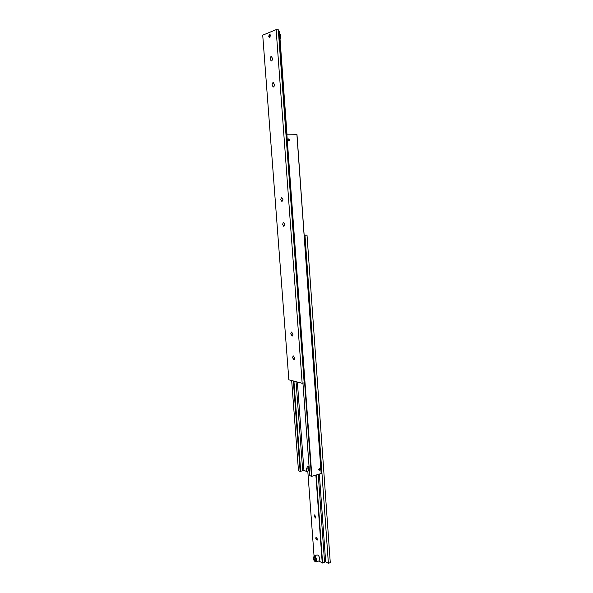 <?xml version="1.0" encoding="UTF-8"?>
<svg xmlns="http://www.w3.org/2000/svg" width="593" height="593" viewBox="0 0 593 593"><rect width="100%" height="100%" fill="white"/><g stroke="black" fill="none" stroke-linecap="round" stroke-linejoin="round"><path stroke-width="0.89" d="M296.055 381.684L302.704 470.731L300.688 471.279M291.674 380.536L298.472 470.768L300.147 471.479L300.688 471.324L293.928 381.121M308.716 466.721L308.664 470.864L306.581 471.479L306.411 469.219L307.522 466.394L309.101 467.069M319.783 468.374L320.183 469.13L319.746 470.049L318.826 469.537C319.093 468.477 319.531 468.27 320.138 468.915L320.101 468.781M318.7 469.574L319.827 468.388L320.302 469.1L319.175 470.279L318.7 469.574M319.041 469.649L319.39 468.781M287.842 139.992L288.524 138.918L289.584 139.948L288.895 141.023L287.842 139.992M288.443 138.94L289.228 139.362M288.539 140.615L288.324 139.429M287.976 139.985L289.214 139.348L289.391 140.385C288.806 141.112 288.331 140.978 287.976 139.985M289.414 140.341L288.828 141.03M288.969 139.318L288.102 139.985L289.065 140.608L289.325 139.955L288.969 139.318L288.42 139.429M289.325 139.955L288.769 140.059M319.686 470.086L319.064 470.234M319.82 469.826L319.738 468.678L318.945 469.5L319.82 469.826L319.271 469.604M320.064 469.167L319.516 468.944M302.704 470.731L303.942 470.368L306.581 471.479M311.466 476.32L311.866 476.32L286.893 134.841L286.478 134.885L311.466 476.32L309.731 475.571L302.934 383.108M286.478 134.885L286.011 134.974M296.915 134.663L321.147 473.525L296.997 134.693L286.893 134.841M311.866 476.32L321.147 473.525M297.367 382.025L303.942 470.368M293.35 380.973L300.147 471.479M272.113 85.147C272.098 83.613 272.483 82.753 273.269 82.56L274.389 84.451C274.403 85.985 274.018 86.845 273.232 87.03L272.113 85.147M270.163 59.137C270.156 57.551 270.549 56.661 271.357 56.468L272.439 58.322C272.454 59.915 272.054 60.805 271.246 60.99L270.163 59.137M290.74 333.837L291.519 331.998L293.009 334.23L292.23 336.068L290.74 333.837M292.519 357.623L293.261 355.844L294.788 358.113L294.046 359.892L292.519 357.623M268.703 36.24L269.667 34.09L270.482 35.513L269.526 37.67L268.703 36.24M270.097 34.335L269.563 36.292L269.956 37.47M282.542 224.413L283.491 222.271L284.818 224.339L283.869 226.482L282.542 224.413M280.682 199.559L281.668 197.336L282.957 199.374L281.971 201.59L280.682 199.559M276.13 29.65L262.721 35.172L288.843 379.794L302.163 383.286L304.172 382.833L278.302 29.798L276.13 29.65L302.163 383.286M278.413 31.236L279.058 31.147L286.649 134.863M287.027 134.841L279.451 31.177L279.058 31.147M316.959 554.937L317.018 554.922C318.382 555.011 319.286 556.338 319.746 558.895L319.012 560.896L316.336 561.897M315.869 516.911L315.454 518L314.09 516.029L314.505 514.939L315.869 516.911M317.492 539.178L317.099 540.23L315.713 538.229L316.113 537.176L317.492 539.178M318.233 474.4L324.564 562.208L322.585 562.868M324.564 562.208L325.661 561.801L328.389 563.35L330.279 562.638L307.011 235.117L304.194 235.332M318.671 561.022L322.592 562.95L316.225 475.008M325.661 561.801L319.353 474.066M328.389 563.35L304.98 235.325M304.179 235.147L307.011 235.117M315.876 475.112L322.251 563.083M314.053 556.034L307.797 471.124M315.824 560.252L315.083 560.555L314.231 559.34L314.12 557.805L314.861 557.502L315.713 558.725L315.824 560.252M314.12 557.805L314.876 557.531M314.231 559.34L315.721 558.784M306.411 469.219L308.501 468.603M279.607 33.334L280.467 35.736L280 38.656M280.059 34.023L280.593 35.839L280 38.738M314.787 556.516C312.963 557.079 313.089 558.754 315.157 561.541C316.069 561.927 316.514 561.378 316.492 559.903L314.787 556.516M315.483 561.786L316.277 561.919L317.01 559.911L315.061 556.049L314.238 555.938M279.599 33.252C280.86 34.809 280.993 36.699 280.015 38.923M315.268 561.764C313.26 560.059 312.934 558.117 314.283 555.923L317.018 554.922M316.277 561.919L315.298 561.779"/></g></svg>
